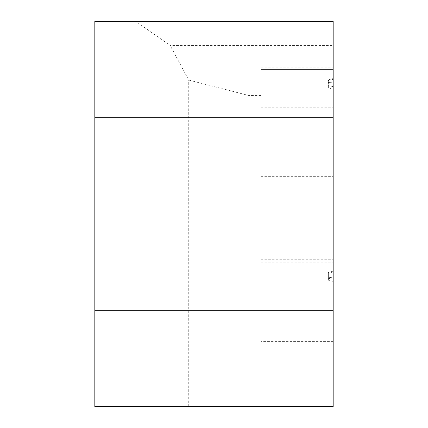 <?xml version="1.0" encoding="UTF-8"?>
<svg xmlns="http://www.w3.org/2000/svg" width="428" height="428" viewBox="0 0 428 428"><rect width="100%" height="100%" fill="white"/><g stroke="black" fill="none" stroke-linecap="round" stroke-linejoin="round"><path stroke-width="0.32" stroke-dasharray="2.14 1.6" d="M260.946 343.775L260.946 259.743L260.946 341.598L333.171 341.598L333.171 406.6L260.946 406.6L260.946 214L260.946 251.862L333.171 251.862L333.171 341.598L260.946 341.598L260.946 343.775L333.171 343.775L333.171 262.15L333.171 406.6L248.909 406.6L248.909 95.551L188.721 80.063L170.178 45.475L135.799 21.4L94.829 21.4L94.829 406.6L248.909 406.6M260.946 151.175L333.171 151.175L333.171 69.55L260.946 69.55L333.171 69.55L260.946 69.55L333.171 69.55L333.171 67.142L333.171 148.998L260.946 148.998L260.946 67.142L260.946 148.998L333.171 148.998L333.171 251.862M260.946 406.6L260.946 251.862M260.946 95.551L248.909 95.551M333.171 214L260.946 214L260.946 95.749L260.946 214L333.171 214L333.171 45.475L170.178 45.475M333.171 45.475L333.171 21.4L135.799 21.4M94.829 310.3L333.171 310.3M94.829 117.7L333.171 117.7M260.946 67.142L333.171 67.142L260.946 67.142M260.946 262.15L333.171 262.15L260.946 262.15M260.946 259.743L333.171 259.743L260.946 259.743M188.721 406.6L188.721 80.063M333.171 347.953L333.171 304.618L333.171 347.953M328.356 280.26L328.356 272.502L333.171 271.101L333.171 274.739L333.171 271.101L333.171 271.983L333.171 271.101L328.356 272.502L328.356 275.092L333.171 274.739L333.171 277.831L333.171 274.739L328.356 275.092L328.356 277.296L333.171 277.831L333.171 279.195L333.171 277.831L328.356 277.296L328.356 278.27L333.171 279.195L333.171 281.988L333.171 279.195L328.356 278.27L328.356 280.26L333.171 281.988M260.946 368.931L333.171 368.931M260.946 299.819L333.171 299.819M328.356 273.128L328.356 272.502L328.356 273.128L333.171 271.983M333.171 149.238L333.171 132.573L333.171 149.238M333.171 126.463L333.171 169.798L333.171 126.463M328.356 87.66L328.356 79.902L333.171 78.501L333.171 82.139L333.171 78.501L333.171 79.383L333.171 78.501L328.356 79.902L328.356 82.492L333.171 82.139L333.171 85.231L333.171 82.139L328.356 82.492L328.356 84.696L333.171 85.231L333.171 86.595L333.171 85.231L328.356 84.696L328.356 85.67L333.171 86.595L333.171 89.388L333.171 86.595L328.356 85.67L328.356 87.66L333.171 89.388M260.946 176.331L333.171 176.331M260.946 107.219L333.171 107.219M328.356 80.528L328.356 79.902L328.356 80.528L333.171 79.383"/><path stroke-width="0.64" d="M94.829 310.3L94.829 21.4L333.171 21.4L333.171 406.6L94.829 406.6L94.829 310.3L333.171 310.3M94.829 117.7L333.171 117.7"/></g></svg>
